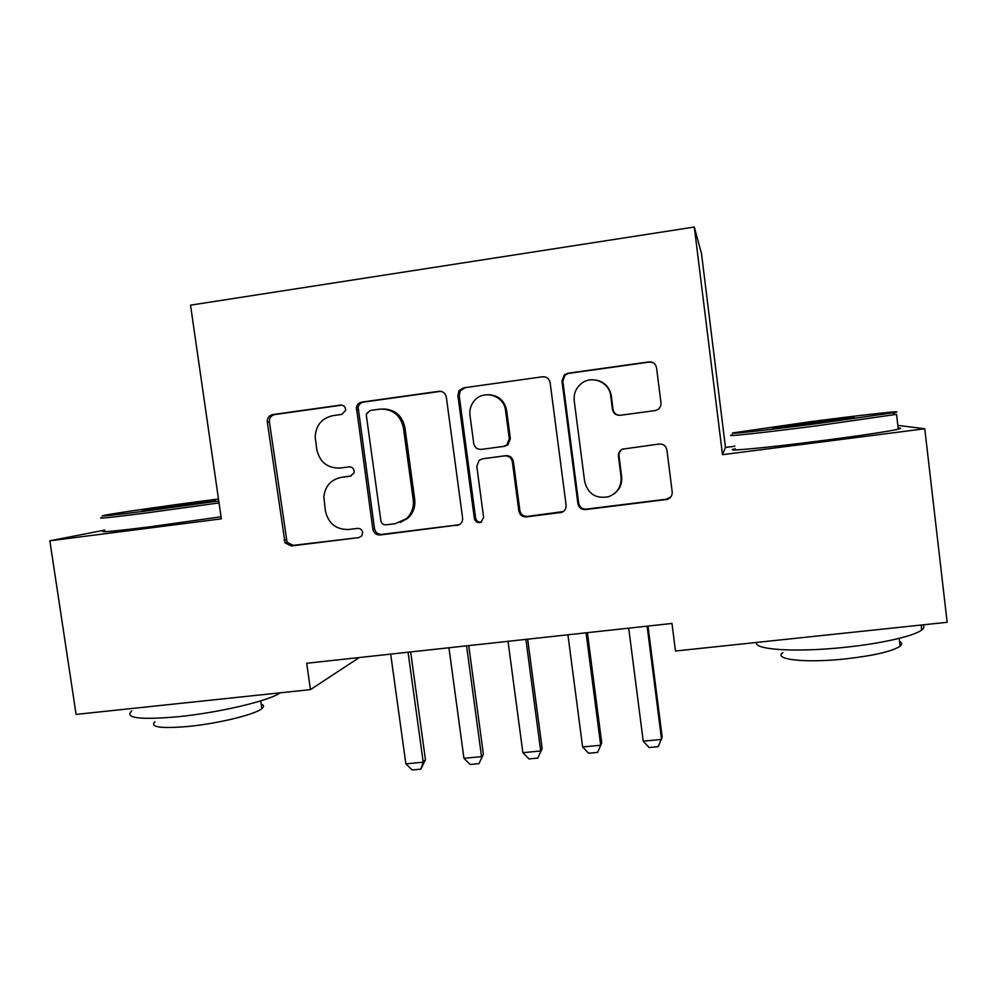 <?xml version="1.0" encoding="UTF-8"?>
<svg xmlns="http://www.w3.org/2000/svg" width="997" height="997" viewBox="0 0 997 997"><rect width="100%" height="100%" fill="white"/><g stroke="black" fill="none" stroke-linecap="round" stroke-linejoin="round"><path stroke-width="1.5" d="M345.585 409.119C344.925 406.34 343.205 404.994 340.438 405.094L272.704 414.578C268.928 415.512 267.134 418.005 267.321 422.055L285.042 542.879L291.298 545.957L358.833 537.607L361.849 535.838L362.684 532.435C362.023 529.669 360.316 528.323 357.549 528.385L348.751 529.482C336.176 529.756 328.387 523.587 325.383 510.975L323.826 496.78C325.196 485.95 331.079 479.47 341.485 477.326L350.308 476.167L354.01 472.939L354.159 470.933C353.499 468.154 351.779 466.808 349.012 466.883L340.201 468.054C327.614 468.416 319.813 462.272 316.797 449.61L315.189 437.01C315.887 425.27 321.794 418.154 332.898 415.637L341.734 414.416L345.585 410.502L345.585 409.119M654.917 410.627L657.359 409.817C660.002 408.197 661.198 405.854 660.974 402.788L656.562 367.868C655.615 363.718 653.023 361.737 648.773 361.911L567.879 373.239L564.24 374.934L561.984 381.028L577.899 503.647C578.846 507.71 581.388 509.679 585.551 509.592L667.167 499.422C670.694 498.151 672.377 495.646 672.202 491.907L666.918 450.008C665.971 445.896 663.379 443.902 659.142 444.026L622.29 449.186C619.486 450.731 618.202 453.099 618.439 456.29L621.081 476.965C621.617 486.424 617.529 492.979 608.831 496.643C596.081 499.148 588.031 494.126 584.666 481.576L574.21 400.769C573.549 393.952 575.817 388.319 581.002 383.845C591.408 374.747 609.466 381.963 610.687 395.784L612.42 409.343C613.367 413.456 615.947 415.437 620.159 415.288L654.917 410.627M734.876 446.232L725.467 447.441L722.489 454.669L924.767 428.76L947.15 622.29L675.468 651.016L671.978 623.449L306.715 663.267L310.441 689.625L359.294 657.534M722.489 454.669L694.298 227.029L190.527 305.157L221.346 518.839L49.85 540.798L76.096 714.4L310.441 689.625M446.332 397.13C445.385 393.105 442.88 391.16 438.83 391.31L361.874 402.09C358.982 402.651 357.163 404.396 356.403 407.337L372.853 529.158C373.788 533.121 376.243 535.053 380.193 534.978L459.044 524.846C461.661 523.35 462.845 521.057 462.596 517.991L446.332 397.13M463.593 387.845L542.493 376.791C546.643 376.629 549.185 378.598 550.132 382.686L566.097 505.118C566.308 508.62 564.801 511.05 561.598 512.408L526.416 516.895C522.316 516.994 519.798 515.025 518.851 511L512.346 461.773C511.399 457.735 508.881 455.766 504.781 455.891L482.523 458.807L479.146 460.302L476.803 466.409L483.62 517.418L480.953 522.316C477.563 523.238 475.382 521.992 474.385 518.565L457.885 395.522L459.031 390.674L463.593 387.845L542.493 376.791M725.467 447.441L701.502 253.674L694.298 227.029M924.767 428.76L897.823 425.37M104.835 530.08L49.85 540.798M343.28 477.002L351.143 475.968M341.934 405.143L274.786 414.54C271.034 415.475 269.24 417.955 269.427 421.993L287.074 542.281L293.292 545.347L358.833 537.607M440.736 391.323L363.581 402.103C360.702 402.663 358.895 404.408 358.147 407.324L374.498 528.609C375.445 532.548 377.875 534.479 381.826 534.392L459.268 524.721M370.273 410.452L366.51 413.842L366.385 415.749L380.866 520.758C381.527 523.537 383.234 524.896 386.013 524.833L395.385 523.662L406.24 518.789C411.711 513.717 414.042 507.386 413.232 499.796L403.399 427.701C400.358 414.877 392.444 408.695 379.67 409.144L370.273 410.452M400.183 522.453L407.761 518.29C413.194 513.231 415.525 506.925 414.715 499.372L413.232 499.796M383.097 408.957C394.986 409.431 402.252 415.649 404.932 427.601L414.715 499.372M544.848 376.878L543.415 376.928M482.797 458.757L505.865 455.666C509.941 455.542 512.446 457.498 513.393 461.524L519.873 510.514C520.808 514.527 523.313 516.483 527.401 516.396L563.243 511.573M464.864 387.92L460.327 390.749L459.181 395.572L475.594 518.054C476.404 521.169 478.373 522.478 481.501 522.017M505.554 410.49C504.208 395.161 482.822 389.042 473.849 401.355C470.659 405.48 469.375 410.153 469.973 415.363L473.737 443.515C474.684 447.553 477.189 449.51 481.264 449.385L503.522 446.432L506.812 445.036L509.305 438.78L505.554 410.49L506.638 410.477C504.607 400.831 498.749 395.572 489.103 394.7M504.619 446.245L507.884 444.849L510.364 438.63L509.305 438.78M506.638 410.477L510.364 438.63M596.056 380.081C604.593 381.938 609.666 387.185 611.298 395.821L613.03 409.331C613.84 413.119 616.183 415.113 620.059 415.3M613.554 494.213C619.586 489.901 622.278 484.043 621.642 476.628L621.081 476.965M623.237 448.812L622.851 448.986C620.059 450.519 618.776 452.875 619.012 456.053L621.642 476.628M652.935 362.621L649.209 362.11L568.676 373.389L565.062 375.071L562.807 381.153L578.659 503.198C579.593 507.236 582.136 509.205 586.261 509.106L666.519 499.185L670.944 496.805M390.687 654.119L405.854 763.864L423.202 762.207L408.072 652.225M425.445 759.689L420.859 769.148L423.202 762.207L425.445 759.689L410.652 651.938M420.859 769.148L412.21 769.971L405.854 763.864M448.937 647.763L463.941 758.306L481.539 756.636L466.571 645.844M483.383 754.143L478.946 763.652L483.383 754.143L468.74 645.607M478.946 763.652L470.185 764.475L463.941 758.306M508.009 641.32L522.864 752.685L540.698 750.978L525.893 639.376M542.144 748.51L537.869 758.069L542.144 748.51L527.65 639.189M537.869 758.069L528.983 758.916L522.864 752.685M218.48 499.011L204.759 500.768C164.281 506.04 112.337 513.542 103.376 515.499C97.631 516.895 112.811 515.275 148.914 510.626L218.767 500.98M219.053 502.912L148.441 512.682C111.415 517.431 95.862 519.051 101.806 517.568M163.932 507.972L142.272 510.19L215.04 500.556L163.932 507.972M280.057 692.828C270.361 700.455 219.951 712.543 178.451 716.693C139.705 720.083 124.139 718.152 131.766 710.911M261.189 704.169C264.068 705.203 264.28 706.699 261.837 708.655C255.157 714.463 218.704 723.461 188.769 726.402C160.891 728.795 149.625 727.237 154.971 721.728M221.047 516.782L150.51 526.728C111.676 531.588 96.485 532.897 104.922 530.653M817.702 423.538L892.901 412.82C911.52 409.468 862.48 414.864 810.112 421.743L734.079 432.723C722.987 434.954 764.749 430.455 817.702 423.538M898.135 428.062C901.587 428 901.624 428.374 898.272 429.184L896.54 414.341L818.051 425.644C763.702 432.735 720.968 437.247 732.396 434.891M815.646 423.052C787.692 426.704 765.783 429.034 774.868 427.426L811.857 422.155L854.23 417.481L815.646 423.052M922.823 624.857C924.568 626.365 924.194 628.073 921.702 629.979C914.187 636.061 881.323 643.601 844.633 647.34C795.519 652.599 753.458 649.72 756.549 642.442M899.531 641.42C902.16 642.766 902.347 644.361 900.092 646.206C892.091 651.452 873.684 655.702 844.883 658.967C804.99 663.242 772.837 659.491 782.844 652.674M898.272 429.184C890.209 431.178 856.772 436.2 819.883 440.911C763.453 448.189 720.407 452.027 735.188 448.787M567.916 634.79L582.609 746.977L600.705 745.245L586.062 632.821M582.609 746.977L588.604 753.258L597.627 752.411L601.727 742.802L587.395 632.671M628.708 628.172L643.227 741.182L661.572 739.425L647.115 626.166M643.227 741.182L649.097 747.538L658.244 746.666L662.17 737.007L648 626.066M341.672 405.094L340.438 405.094M293.292 545.347L291.298 545.957M286.102 539.614L284.07 540.212M269.427 421.993L267.321 422.055M274.786 414.54L272.704 414.578M458.221 524.945L456.925 525.481M381.826 534.392L380.193 534.978M374.498 528.609L372.853 529.158M358.073 409.642L356.328 409.667M363.581 402.103L361.874 402.09M440.213 391.372L438.83 391.31M404.932 427.601L403.399 427.701M561.074 512.221L560.239 512.72M527.401 516.396L526.416 516.895M519.873 510.514L518.851 511M513.393 461.524L512.346 461.773M505.865 455.666L504.781 455.891M483.707 458.57L482.523 458.807M475.594 518.054L474.385 518.565M459.181 395.572L457.885 395.522M586.261 509.106L585.551 509.592M578.659 503.198L577.899 503.647M562.807 381.153L561.984 381.028M568.676 373.389L567.879 373.239M287.074 542.281L285.042 542.879M358.147 407.324L356.403 407.337M407.761 518.29L406.24 518.789M562.42 511.91L561.598 512.408M507.884 444.849L506.812 445.036M460.327 390.749L459.031 390.674M565.062 375.071L564.24 374.934M260.716 700.879L261.837 708.655M892.901 412.82L895.144 414.602M921.702 629.979L921.128 625.044M899.169 638.379L900.092 646.206"/></g></svg>
